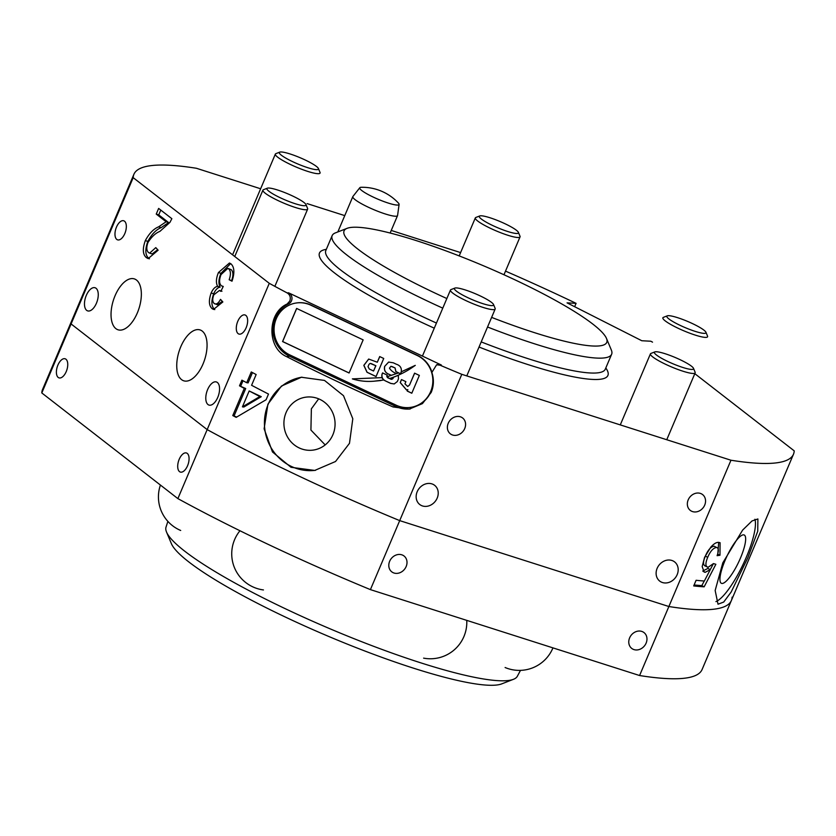 <?xml version="1.0" encoding="UTF-8"?>
<svg xmlns="http://www.w3.org/2000/svg" width="836" height="836" viewBox="0 0 836 836"><rect width="100%" height="100%" fill="white"/><g stroke="black" fill="none" stroke-linecap="round" stroke-linejoin="round"><path stroke-width="1.25" d="M179.218 459.277A10.022 5.037 -72.3 0 0 180.346 472.068A10.022 5.037 -72.3 0 0 187.557 465.756A10.022 5.037 -72.3 0 0 186.438 452.976A10.022 5.037 -72.3 0 0 179.218 459.277M57.903 365.092A10.022 5.037 -72.3 0 0 59.022 377.872A10.022 5.037 -72.3 0 0 66.243 371.56A10.022 5.037 -72.3 0 0 65.114 358.78A10.022 5.037 -72.3 0 0 57.903 365.092M629.623 637.868A10.022 8.517 127.8 0 0 631.723 648.412A10.022 8.517 127.8 0 0 646.113 643.135A10.022 8.517 127.8 0 0 644.013 632.591A10.022 8.517 127.8 0 0 629.623 637.868M389.649 561.29A10.022 8.517 127.8 0 0 391.76 571.834A10.022 8.517 127.8 0 0 406.15 566.547A10.022 8.517 127.8 0 0 404.049 556.003A10.022 8.517 127.8 0 0 389.649 561.29M167.879 521.371L166.009 527.129A190.859 29.908 23 0 0 166.531 532.051A190.859 29.908 23 0 0 421.281 663A190.859 29.908 23 0 0 513.45 679.313A190.859 29.908 23 0 0 517.348 676.261L520.494 670.367M166.531 532.051L171.38 543.64A181.746 28.476 23 0 0 413.977 668.33A181.746 28.476 23 0 0 501.746 683.869L513.45 679.313M177.88 498.611L207.171 429.61L71.091 323.95A358.257 56.137 23 0 1 71.812 320.554L42.521 389.566A358.257 56.137 23 0 0 41.8 392.951L177.88 498.611A358.257 56.137 23 0 0 370.411 589.62L639.582 675.53L668.873 606.518A358.257 56.137 23 0 0 731.375 600.53A358.257 56.137 23 0 0 732.106 597.134M639.582 675.53A358.257 56.137 23 0 0 702.083 669.532L793.479 454.23A358.257 56.137 23 0 0 794.2 450.844L694.8 373.671M260.633 188.769L196.418 168.276A358.257 56.137 23 0 0 133.917 174.264L71.812 320.554A358.257 56.137 23 0 0 71.091 323.95L207.171 429.61L269.276 283.32L133.185 177.66L41.8 392.951M440.091 365.217L436.622 364.768L438.127 364.548A6.071 5.81 81.6 0 1 441.356 365.029L440.091 365.217A358.257 56.137 23 0 0 461.796 374.319L399.702 520.619L668.873 606.518L399.702 520.619A358.257 56.137 23 0 1 207.171 429.61A358.257 56.137 23 0 0 399.702 520.619L370.411 589.62M441.356 365.029L288.514 292.788A6.071 5.81 81.6 0 1 288.681 303.813A28.842 27.598 -98.4 0 0 272.964 330.042A28.842 27.598 -98.4 0 0 289.455 356.199L395.898 406.505A28.842 27.598 -98.4 0 0 410.288 408.94M436.622 364.768L431.857 372.48C434.093 379.23 433.874 385.877 431.219 392.397L422.441 403.61L409.253 409.117L393.024 406.933A358.257 56.137 -157 0 1 286.581 356.617C266.715 348.027 267.196 312.758 287.093 304.043L289.799 301.075C290.918 297.511 290.061 294.815 287.25 292.976L288.514 292.788M207.621 389.586A12.143 6.113 -72.3 0 0 208.99 405.084A12.143 6.113 -72.3 0 0 217.736 397.434A12.143 6.113 -72.3 0 0 216.367 381.947A12.143 6.113 -72.3 0 0 207.621 389.586M86.307 295.39A12.143 6.113 -72.3 0 0 87.665 310.887A12.143 6.113 -72.3 0 0 96.422 303.249A12.143 6.113 -72.3 0 0 95.053 287.751A12.143 6.113 -72.3 0 0 86.307 295.39M237.8 321.275A10.022 5.037 -72.3 0 0 238.929 334.055A10.022 5.037 -72.3 0 0 246.139 327.743A10.022 5.037 -72.3 0 0 245.021 314.963A10.022 5.037 -72.3 0 0 237.8 321.275M116.486 227.078A10.022 5.037 -72.3 0 0 117.604 239.859A10.022 5.037 -72.3 0 0 124.825 233.547A10.022 5.037 -72.3 0 0 123.697 220.767A10.022 5.037 -72.3 0 0 116.486 227.078M662.467 582.535A12.143 10.325 127.8 0 0 676.334 576.307A12.143 10.325 127.8 0 0 674.61 561.907A12.143 10.325 127.8 0 0 671.841 560.454A12.143 10.325 127.8 0 0 657.974 566.683A12.143 10.325 127.8 0 0 659.708 581.093A12.143 10.325 127.8 0 0 662.467 582.535M422.504 505.958A12.143 10.325 127.8 0 0 436.371 499.729A12.143 10.325 127.8 0 0 434.636 485.319A12.143 10.325 127.8 0 0 431.878 483.877A12.143 10.325 127.8 0 0 418.01 490.095A12.143 10.325 127.8 0 0 419.745 504.505A12.143 10.325 127.8 0 0 422.504 505.958M692.584 511.601A10.022 8.517 127.8 0 0 704.027 506.459A10.022 8.517 127.8 0 0 702.595 494.578A10.022 8.517 127.8 0 0 700.317 493.386A10.022 8.517 127.8 0 0 688.874 498.517A10.022 8.517 127.8 0 0 690.306 510.409A10.022 8.517 127.8 0 0 692.584 511.601M452.621 435.013A10.022 8.517 127.8 0 0 464.053 429.882A10.022 8.517 127.8 0 0 462.632 417.99A10.022 8.517 127.8 0 0 460.354 416.798A10.022 8.517 127.8 0 0 448.911 421.929A10.022 8.517 127.8 0 0 450.343 433.821A10.022 8.517 127.8 0 0 452.621 435.013M747.802 557.821L731.145 592.055L723.694 602.066L718.009 604.209L715.156 590.477L722.806 562.837L742.619 530.108L751.982 520.974L757.897 518.957L757.74 531.226L747.802 557.821M715.929 601.586A47.056 11.537 115.3 0 0 746.349 557.142A47.056 11.537 115.3 0 0 754.898 519.25M349.479 443.32L335.529 461.503L314.723 470.428L291.001 467.293L272.463 451.942L264.124 428.795L267.917 404.185L281.45 386.065L301.399 377.255L324.514 380.432L343.502 395.689L352.802 418.763L349.479 443.32M301.995 377.172A47.056 45.019 -98.4 0 0 268.241 404.133A47.056 45.019 -98.4 0 0 273.497 451.44A47.056 45.019 -98.4 0 0 315.569 470.302M491.631 317.387A142.695 22.363 23 0 0 606.487 338.434A142.695 22.363 23 0 0 592.891 324.138A142.695 22.363 23 0 0 459.497 256.025A142.695 22.363 23 0 0 347.107 228.332A142.695 22.363 23 0 0 357.923 249.149A142.695 22.363 23 0 0 446.852 298.536M347.107 228.332L335.403 232.889A151.807 23.784 23 0 0 332.153 235.616A151.807 23.784 23 0 0 346.909 255.043A151.807 23.784 23 0 0 442.777 308.15M725.115 560.287A26.721 6.552 115.3 0 0 721.384 583.309A26.721 6.552 115.3 0 0 740.487 558.009A26.721 6.552 115.3 0 0 744.218 534.998A26.721 6.552 115.3 0 0 725.115 560.287M286.079 412.566A26.721 25.561 -98.4 0 0 289.204 439.621A26.721 25.561 -98.4 0 0 313.416 450.061A26.721 25.561 -98.4 0 0 332.906 434.699A26.721 25.561 -98.4 0 0 329.781 407.644A26.721 25.561 -98.4 0 0 305.568 397.204A26.721 25.561 -98.4 0 0 286.079 412.566M318.673 398.845L311.368 408.814L310.919 430.049L325.183 444.919M115.075 295.714A26.721 13.439 -72.3 0 0 118.075 329.802A26.721 13.439 -72.3 0 0 137.313 312.977A26.721 13.439 -72.3 0 0 134.314 278.89A26.721 13.439 -72.3 0 0 115.075 295.714M180.785 346.731A26.721 13.439 -72.3 0 0 183.784 380.819A26.721 13.439 -72.3 0 0 203.023 364.005A26.721 13.439 -72.3 0 0 200.034 329.917A26.721 13.439 -72.3 0 0 180.785 346.731M652.529 342.154A358.257 56.137 23 0 0 650.826 341.224L641.808 340.743L567.059 302.862L576.077 303.343A358.257 56.137 23 0 0 505.508 271.125M576.077 303.343L574.645 306.707M307.115 203.597L344.756 215.615M391.238 230.454L460.605 252.587M731.375 600.53A358.257 56.137 23 0 1 668.873 606.518L730.967 460.228A358.257 56.137 23 0 0 793.479 454.23M708.134 567.289C705.354 566.683 705.218 563.36 707.695 557.33C710.328 551.185 713.286 547.904 716.557 547.465C718.741 548.008 718.918 550.746 717.1 555.679L719.963 555.25L720.099 542.731L718.73 542.376C716.462 542.146 713.798 543.755 710.757 547.193L704.57 557.351L702.177 566.568L704.111 572.023L705.187 572.315L710.276 569.661L704.34 581.03A358.257 56.137 -157 0 1 696.106 580.278L693.702 585.932A358.257 56.137 23 0 0 704.142 586.83L715.856 564.3L713.463 563.589L708.134 567.289L704.706 565.763M716.557 547.465L714.111 546.211L716.557 547.465M269.276 283.32A358.257 56.137 23 0 0 287.25 292.976M268.502 394.07A358.257 56.137 -157 0 1 251.584 385.291L256.15 374.538A358.257 56.137 -157 0 1 251.281 371.968L246.714 382.721A358.257 56.137 -157 0 1 241.907 380.161L239.504 385.824A358.257 56.137 23 0 0 244.311 388.385L232.774 415.565A358.257 56.137 23 0 0 236.17 417.363L266.099 399.733L268.502 394.07M158.621 226.838L166.124 221.77L156.238 214.089L158.641 208.425L171.861 218.687L169.917 222.407L159.916 231.373C155.538 233.098 151.546 236.828 147.941 242.555C146.248 247.404 146.467 250.737 148.589 252.566L149.665 253.141L155.789 247.623L158.14 250.194L148.181 258.606L146.373 257.624C142.726 254.541 142.371 248.867 145.328 240.601C149.184 233.443 153.615 228.855 158.621 226.838L161.129 227.632L168.621 222.564L166.124 221.77M214.215 303.52C216.273 304.785 218.374 303.395 220.505 299.372L222.857 301.953L213.514 309.425L212.135 308.683C208.875 305.746 208.54 300.521 211.142 292.987C212.992 288.932 215.155 286.727 217.621 286.372C215.803 282.881 216.075 278.263 218.447 272.536L229.451 263.016L230.997 263.862C234.435 267.133 234.77 272.912 232 281.199L229.168 279.757C230.935 274.563 230.788 270.937 228.75 268.878L227.8 268.366L221.028 274.595C219.032 279.851 219.136 283.571 221.331 285.755L223.254 286.455L220.829 291.346L219.46 290.447L213.817 294.815C212.292 298.974 212.428 301.88 214.215 303.52L217.527 304.764L222.324 301.368M223.222 286.539L222.324 286.246L223.254 286.455M133.917 174.264A358.257 56.137 23 0 0 133.185 177.66M730.967 460.228L461.796 374.319M487.545 327.001A151.807 23.784 23 0 0 611.638 354.245A151.807 23.784 23 0 0 611.335 350.023L606.487 338.434M168.621 222.564L158.736 214.883L156.238 214.089M158.736 214.883L160.773 210.087M149.665 253.141L152.162 253.945L157.69 249.703M149.445 258.815L146.373 257.624M148.871 258.418C145.224 255.335 144.868 249.661 147.826 241.395L145.328 240.601M147.826 241.395C151.682 234.237 156.123 229.649 161.129 227.632M232.147 280.791L229.168 279.757M231.676 280.551C233.432 275.357 233.286 271.742 231.248 269.683L228.75 268.878M231.248 269.683L227.8 268.366M214.8 309.602L212.135 308.683M214.633 309.477C211.372 306.551 211.038 301.315 213.65 293.791L211.142 292.987M213.65 293.791C215.5 289.737 217.653 287.532 220.119 287.166L217.621 286.372M220.119 287.166C218.3 283.676 218.572 279.067 220.955 273.33L218.447 272.536M220.955 273.33L230.642 263.612M236.703 417.039L232.774 415.565M234.164 415.711L245.7 388.531L244.311 388.385M245.7 388.531L239.504 385.824M240.789 385.96L243.004 380.746M252.472 372.595L248.104 382.878L246.714 382.721M242.419 406.86L243.872 407.017L261.26 396.682L249.18 390.955A358.257 56.137 23 0 0 259.881 396.536L242.419 406.86L249.18 390.955M261.26 396.682L259.881 396.536M718.699 542.376L717.79 554.132L719.963 555.25M714.111 546.211C710.893 546.65 707.967 549.952 705.344 556.128L707.695 557.33M705.344 556.128C702.836 562.116 702.951 565.408 705.688 566.024M713.401 563.673L710.245 569.64M704.246 581.02L701.812 585.628L704.142 586.83M701.812 585.628L694.099 584.991M702.742 571.061L707.893 568.428L710.276 569.661M703.243 571.312L705.187 572.315M361.277 187.285A21.36 3.344 23 0 0 359.814 187.703A21.36 3.344 23 0 0 368.07 194.474A21.36 3.344 23 0 0 395.522 204.904A21.36 3.344 23 0 0 399.096 204.381A21.36 3.344 23 0 0 398.385 203.033A49.387 49.387 0 0 0 361.277 187.285M359.814 187.703L352.907 196.481A24.286 3.804 23 0 0 352.823 196.627A24.286 3.804 23 0 0 367.725 206.931A24.286 3.804 23 0 0 393.516 216.043A24.286 3.804 23 0 0 397.539 215.604A24.286 3.804 23 0 0 397.581 215.448L399.096 204.381M689.543 329.384A21.255 3.334 23 0 0 705.918 332.237A21.255 3.334 23 0 0 683.252 319.665A21.255 3.334 23 0 0 667.285 315.841A21.255 3.334 23 0 0 689.543 329.384M705.918 332.237L707.538 336.093A24.286 3.804 -157 0 1 707.58 336.772A24.286 3.804 -157 0 1 688.822 332.832A24.286 3.804 -157 0 1 662.864 317.795A24.286 3.804 -157 0 1 663.387 317.356L667.285 315.841M296.404 302.966A27.327 26.146 81.6 0 1 296.571 302.945A27.327 26.146 81.6 0 1 311.128 305.13L417.572 355.446A27.327 26.146 81.6 0 1 431.575 371.142M276.288 318.704A27.327 26.146 81.6 0 1 296.226 302.998A27.327 26.146 81.6 0 1 310.783 305.182L417.227 355.499A27.327 26.146 81.6 0 1 432.63 384.236A27.327 26.146 81.6 0 1 410.695 407.372A27.327 26.146 81.6 0 1 396.139 405.178L289.695 354.861A27.327 26.146 81.6 0 1 276.288 318.704M432.839 376.106A27.327 26.146 81.6 0 1 411.04 407.32A27.327 26.146 81.6 0 1 410.863 407.341M363.148 339.876L296.623 308.432L282.558 341.558L349.093 373.002L363.148 339.876M419.358 375.416L414.572 373.159L409.598 384.884L407.728 386.472L404.938 383.839L405.878 381.644L401.499 379.575L400.214 382.585L406.536 389.994L407.843 389.618L407.226 391.07L411.793 393.233L419.358 375.416M381.77 377.642L352.364 378.886C359.355 381.07 366.513 381.843 373.849 381.216L383.787 379.993L381.728 377.642M379.701 356.564L377.297 362.218L368.676 359.052L363.817 365.353L367.025 372.281L376.054 376.545L383.724 358.466L379.701 356.564M389.545 374.518L391.238 375.322L396.515 373.587C393.275 372.386 390.935 370.578 389.482 368.164L390.903 366.304L392.314 366.67L394.979 367.934L395.877 371.612L400.517 373.807L401.249 371.706C401.823 367.945 400.162 365.447 396.285 364.203L393.307 362.793L388.635 362.061L384.654 366.387C383.787 370.432 385.417 373.138 389.545 374.518L391.311 375.301M385.082 380.746L390.736 383.421L394.226 383.943L397.361 381.498L398.479 378.865L398.291 375.291L393.474 377.266L392.889 378.645L391.102 379.272L387.622 377.726L386.828 376.19L387.267 375.145L382.575 372.919L382.042 374.1C381.404 377.046 382.418 379.262 385.082 380.746L390.83 383.4L394.268 383.943M391.969 379.293L391.102 379.272M386.89 376.796L389.492 378.541C398.751 375.583 407.32 371.205 415.21 365.395L401.364 371.759L400.58 373.922L398.479 372.929L386.89 376.796L389.566 378.52M398.563 372.908L386.984 376.785M415.293 365.384L401.447 371.748L400.58 373.922M382.658 372.908L382.136 374.089C381.498 377.036 382.512 379.251 385.166 380.725M398.375 375.28L393.557 377.245L392.889 378.645M392.972 378.624L391.185 379.251M388.677 362.051L384.654 366.387M384.738 366.377C383.87 370.411 385.5 373.128 389.628 374.507M390.945 366.304L395.073 367.924L395.961 371.602L400.538 373.765M368.718 359.041L363.9 365.363L367.119 372.271L376.064 376.503M379.774 356.596L377.297 362.218M371.602 363.723L370.139 363.399L369.021 364.308L368.018 366.67L369.282 368.99L373.567 371.017L375.886 365.75L370.181 363.399M375.886 365.75L371.508 363.733M373.567 371.017L375.792 365.76M352.447 378.875C359.438 381.049 366.607 381.833 373.943 381.206L381.007 380.516M407.843 389.618L407.31 391.06L411.814 393.181M401.562 379.607L400.214 382.585M400.308 382.575L406.589 389.994M414.646 373.19L409.598 384.884M409.682 384.873L407.769 386.462M296.686 308.463L282.652 341.537L349.114 372.96M517.191 233.474A21.255 3.334 23 0 0 518.383 232.345A21.255 3.334 23 0 0 501.495 222.146A21.255 3.334 23 0 0 480.522 215.792A21.255 3.334 23 0 0 479.749 215.949A21.255 3.334 23 0 0 493.177 225.741A21.255 3.334 23 0 0 517.191 233.474M518.383 232.345L520.002 236.212A24.286 3.804 -157 0 1 520.044 236.881A24.286 3.804 -157 0 1 518.634 237.497A24.286 3.804 -157 0 1 492.916 229.461A24.286 3.804 -157 0 1 475.329 217.903A24.286 3.804 -157 0 1 475.851 217.464L479.749 215.949M314.075 164.786A21.255 3.334 23 0 0 294.429 155.465A21.255 3.334 23 0 0 279.778 152.131A21.255 3.334 23 0 0 283.697 156.834A21.255 3.334 23 0 0 306.321 167.221A21.255 3.334 23 0 0 318.411 168.527A21.255 3.334 23 0 0 314.075 164.786M318.411 168.527L320.021 172.383A24.286 3.804 -157 0 1 320.073 173.062A24.286 3.804 -157 0 1 304.534 170.314A24.286 3.804 -157 0 1 280.353 159.028A24.286 3.804 -157 0 1 275.357 154.085A24.286 3.804 -157 0 1 275.88 153.646L279.778 152.131M283.31 192.019A21.255 3.334 23 0 0 267.342 188.194A21.255 3.334 23 0 0 289.601 201.737A21.255 3.334 23 0 0 305.976 204.59A21.255 3.334 23 0 0 283.31 192.019M305.976 204.59L307.596 208.457A24.286 3.804 -157 0 1 307.638 209.136A24.286 3.804 -157 0 1 288.88 205.196A24.286 3.804 -157 0 1 262.922 190.148A24.286 3.804 -157 0 1 263.444 189.72L267.342 188.194M455.662 287.929A21.255 3.334 23 0 0 454.878 288.086A21.255 3.334 23 0 0 468.306 297.888A21.255 3.334 23 0 0 492.32 305.61A21.255 3.334 23 0 0 493.512 304.482A21.255 3.334 23 0 0 476.625 294.282A21.255 3.334 23 0 0 455.662 287.929M493.512 304.482L495.131 308.348A24.286 3.804 -157 0 1 495.173 309.017A24.286 3.804 -157 0 1 493.773 309.633A24.286 3.804 -157 0 1 468.055 301.597A24.286 3.804 -157 0 1 450.458 290.04A24.286 3.804 -157 0 1 450.98 289.601L454.878 288.086M658.778 356.617A21.255 3.334 23 0 0 681.392 366.994A21.255 3.334 23 0 0 693.483 368.3A21.255 3.334 23 0 0 689.146 364.569A21.255 3.334 23 0 0 669.5 355.237A21.255 3.334 23 0 0 654.849 351.904A21.255 3.334 23 0 0 658.778 356.617M693.483 368.3L695.103 372.166A24.286 3.804 -157 0 1 695.155 372.846A24.286 3.804 -157 0 1 679.605 370.087A24.286 3.804 -157 0 1 655.434 358.801A24.286 3.804 -157 0 1 650.429 353.858A24.286 3.804 -157 0 1 650.951 353.429L654.849 351.904M288.681 303.813L287.093 304.043M325.758 250.695L325.831 250.518A151.807 23.784 23 0 0 340.586 269.944A151.807 23.784 23 0 0 436.444 323.051M326.322 249.347A156.666 24.547 23 0 0 334.714 273.09A156.666 24.547 23 0 0 434.271 328.172M479.038 347.034A156.666 24.547 23 0 0 605.807 367.986M481.212 341.914A151.807 23.784 23 0 0 605.306 369.146L611.638 354.245M395.898 406.505L393.024 406.933M289.455 356.199L286.581 356.617M505.101 667.515A36.429 36.429 0 0 0 552.951 647.879M423.612 658.141A36.429 36.429 0 0 0 466.749 620.364M239.963 530.755A36.429 36.429 0 0 0 263.444 589.944M160.418 485.058A36.429 36.429 0 0 0 180.691 530.473M325.831 250.518L332.153 235.616M219.46 290.447L221.958 291.241M337.828 231.948L352.823 196.627M390.14 233.035L397.539 215.604M503.972 274.762L520.044 236.881M459.194 255.91L475.329 217.903M232.586 254.834L275.357 154.085M234.749 256.516L262.922 190.148M274.856 286.351L307.638 209.136M422.431 356.084L450.458 290.04M466.781 375.918L495.173 309.017M666.752 439.736L695.155 372.846M620.281 424.897L650.429 353.858"/></g></svg>

